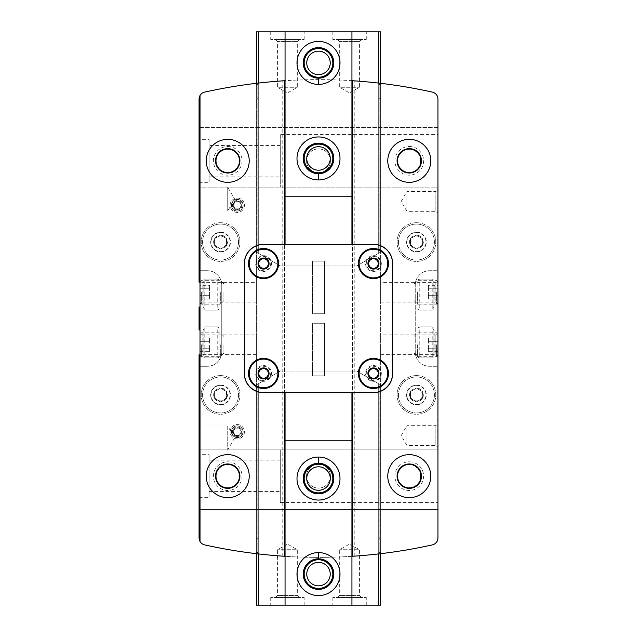<?xml version="1.0" encoding="UTF-8"?>
<svg xmlns="http://www.w3.org/2000/svg" width="637" height="637" viewBox="0 0 637 637"><rect width="100%" height="100%" fill="white"/><g stroke="black" fill="none" stroke-linecap="round" stroke-linejoin="round"><path stroke-width="0.48" stroke-dasharray="3.19 2.39" d="M380.608 83.312L380.608 553.688L378.935 553.887L380.608 553.688L380.608 83.312L378.935 83.113L380.608 83.312L380.608 252.141L380.608 31.85L378.697 31.85L378.697 253.247L356.696 265.947L324.472 265.947L324.472 261.17L324.472 313.723L324.472 261.17L312.528 261.17L312.528 313.723L324.472 313.723L312.528 313.723L312.528 261.17L324.472 261.17L312.528 261.17L324.472 261.17L324.472 265.947L280.304 265.947L256.392 252.141L258.303 253.247L258.303 31.85L256.392 31.85L256.392 252.141L256.392 84.403L256.392 252.141L257.826 252.969L256.392 252.141L256.392 83.312L258.065 83.113A525.525 525.525 0 0 1 282.191 80.883L284.58 80.724L284.58 556.276L282.191 556.117A525.525 525.525 0 0 1 258.065 553.887A525.525 525.525 0 0 0 378.935 553.887A525.525 525.525 0 0 1 354.809 556.117L352.42 556.276L352.42 80.724L354.809 80.883A525.525 525.525 0 0 1 378.935 83.113A525.525 525.525 0 0 0 258.065 83.113L256.392 83.312L256.392 553.688L258.065 553.887L256.392 553.688L256.392 83.312M226.533 398.388A6.896 6.896 0 0 1 214.589 398.388A6.896 6.896 0 0 1 220.561 388.044L226.533 391.492A6.896 6.896 0 0 1 226.533 398.388L220.561 401.836L214.589 398.388L214.589 391.492L220.561 388.044A6.896 6.896 0 0 1 226.533 391.492L226.533 398.388L226.533 391.492L223.547 389.764L220.561 388.044L214.589 391.492L214.589 398.388L217.575 400.116L220.561 401.836L226.533 398.388M226.533 245.508A6.896 6.896 0 0 1 214.589 245.508A6.896 6.896 0 0 1 220.561 235.164L226.533 238.612A6.896 6.896 0 0 1 226.533 245.508L220.561 248.956L214.589 245.508L214.589 238.612L220.561 235.164A6.896 6.896 0 0 1 226.533 238.612L226.533 245.508L226.533 238.612L223.547 236.884L220.561 235.164L214.589 238.612L214.589 245.508L217.575 247.236L220.561 248.956L226.533 245.508M422.411 398.388A6.896 6.896 0 0 1 410.467 398.388A6.896 6.896 0 0 1 416.439 388.044L422.411 391.492A6.896 6.896 0 0 1 422.411 398.388L416.439 401.836L410.467 398.388L410.467 391.492L416.439 388.044A6.896 6.896 0 0 1 422.411 391.492L422.411 398.388L422.411 391.492L419.425 389.764L416.439 388.044L410.467 391.492L410.467 398.388L413.453 400.116L416.439 401.836L422.411 398.388M422.411 245.508A6.896 6.896 0 0 1 410.467 245.508A6.896 6.896 0 0 1 416.439 235.164L422.411 238.612A6.896 6.896 0 0 1 422.411 245.508L416.439 248.956L410.467 245.508L410.467 238.612L416.439 235.164A6.896 6.896 0 0 1 422.411 238.612L422.411 245.508L422.411 238.612L419.425 236.884L416.439 235.164L410.467 238.612L410.467 245.508L413.453 247.236L416.439 248.956L422.411 245.508M437.938 449.881L437.938 509.6L199.062 509.6L437.938 509.6L437.938 537.907A7.166 7.166 0 0 1 432.324 544.898A525.525 525.525 0 0 1 204.676 544.898A7.166 7.166 0 0 1 199.062 537.907L199.062 425.994L199.062 449.881L437.938 449.881L437.938 502.434L437.938 354.809L434.116 354.809A0.956 0.956 0 0 0 433.16 355.764L433.16 356.959A0.956 0.956 0 0 1 432.204 357.914L419.783 357.914L432.204 357.914A0.956 0.956 0 0 0 433.16 356.959L433.16 329.01A0.956 0.956 0 0 0 434.116 329.966L437.938 329.966L437.938 307.034L434.116 307.034A0.956 0.956 0 0 0 433.16 307.99L433.16 309.184A0.956 0.956 0 0 1 432.204 310.139L419.783 310.139L432.204 310.139A0.956 0.956 0 0 0 433.16 309.184L433.16 281.236A0.956 0.956 0 0 0 434.116 282.191L437.938 282.191L437.938 134.566L437.938 187.119L199.062 187.119L199.062 282.191L202.885 282.191A0.956 0.956 0 0 0 203.84 281.236L203.84 307.99A0.956 0.956 0 0 0 202.885 307.034L199.062 307.034L199.062 329.966L202.885 329.966A0.956 0.956 0 0 0 203.84 329.01L203.84 355.764A0.956 0.956 0 0 0 202.885 354.809L199.062 354.809L199.062 449.881L437.699 449.881L437.699 366.275L429.577 366.275A14.332 14.332 0 0 1 415.244 351.942L415.244 285.058A14.332 14.332 0 0 1 429.577 270.725L437.699 270.725L437.699 187.119L437.699 270.725L429.577 270.725A14.332 14.332 0 0 0 415.244 285.058L415.244 351.942A14.332 14.332 0 0 0 429.577 366.275L437.699 366.275L437.938 449.881L280.28 449.881L280.28 502.434L280.28 449.881M409.272 463.975C424.983 463.187 424.975 489.097 409.296 488.34C393.562 489.144 393.547 463.203 409.272 463.975A12.183 12.183 0 0 1 419.823 482.249A12.183 12.183 0 0 1 398.722 482.249A12.183 12.183 0 0 1 409.272 463.975M404.575 464.922L398.037 471.444M398.029 480.847L404.559 487.393M413.954 487.409L420.508 480.871M420.516 471.468L413.978 464.922M280.28 134.566L280.28 187.119L280.28 134.566L437.938 134.566M409.272 148.66C424.983 147.872 424.975 173.782 409.296 173.025C393.562 173.829 393.547 147.888 409.272 148.66A12.183 12.183 0 0 1 419.823 166.934A12.183 12.183 0 0 1 398.722 166.934A12.183 12.183 0 0 1 409.272 148.66M404.575 149.607L398.037 156.129M398.029 165.532L404.559 172.078M413.954 172.094L420.508 165.556M420.516 156.153L413.978 149.607M280.28 460.869L280.28 491.446L280.28 460.869L209.095 460.869L209.095 491.446L209.095 460.869M227.727 463.975C243.358 462.948 243.422 489.312 227.735 488.34C212.097 489.391 212.033 462.995 227.727 463.975C212.097 462.948 212.033 489.312 227.72 488.34C243.358 489.391 243.422 462.995 227.727 463.975A12.183 12.183 0 0 1 238.278 482.249A12.183 12.183 0 0 1 217.177 482.249A12.183 12.183 0 0 1 227.727 463.975M280.28 145.555L280.28 176.13L280.28 145.555L209.095 145.555L209.095 176.13L209.095 145.555M227.727 148.66C243.358 147.633 243.422 173.997 227.735 173.025C212.097 174.076 212.033 147.68 227.727 148.66C212.097 147.633 212.033 173.997 227.72 173.025C243.358 174.076 243.422 147.68 227.727 148.66A12.183 12.183 0 0 1 238.278 166.934A12.183 12.183 0 0 1 217.177 166.934A12.183 12.183 0 0 1 227.727 148.66M433.16 280.041A0.956 0.956 0 0 0 432.204 279.086A0.956 0.956 0 0 1 433.16 280.041A0.956 0.956 0 0 0 432.204 279.086L419.783 279.086L432.204 279.086L432.204 310.139A0.956 0.956 0 0 0 433.16 309.184M417.872 308.228A1.911 1.911 0 0 0 419.783 310.139A1.911 1.911 0 0 1 417.872 308.228A1.911 1.911 0 0 0 419.783 310.139L419.783 279.086A1.911 1.911 0 0 0 417.872 280.997L417.872 308.228L417.872 280.997A1.911 1.911 0 0 1 419.783 279.086A1.911 1.911 0 0 0 417.872 280.997M433.16 327.816A0.956 0.956 0 0 0 432.204 326.861A0.956 0.956 0 0 1 433.16 327.816A0.956 0.956 0 0 0 432.204 326.861L419.783 326.861L432.204 326.861L432.204 357.914A0.956 0.956 0 0 0 433.16 356.959M417.872 356.003A1.911 1.911 0 0 0 419.783 357.914A1.911 1.911 0 0 1 417.872 356.003A1.911 1.911 0 0 0 419.783 357.914L419.783 326.861A1.911 1.911 0 0 0 417.872 328.772L417.872 356.003L417.872 328.772A1.911 1.911 0 0 1 419.783 326.861A1.911 1.911 0 0 0 417.872 328.772M280.28 187.119L437.938 187.119L199.062 187.119L227.727 187.119L227.727 211.006L227.727 187.119L234.623 199.062L227.727 211.006L199.062 211.006M244.449 263.081L244.449 263.559A19.11 19.11 0 0 1 263.559 244.449L263.081 244.449A18.632 18.632 0 0 0 244.449 263.081M263.081 392.551L263.559 392.551A19.11 19.11 0 0 1 244.449 373.441L244.449 373.919A18.632 18.632 0 0 0 263.081 392.551M373.441 392.551L373.919 392.551A18.632 18.632 0 0 0 392.551 373.919L392.551 373.441A19.11 19.11 0 0 1 373.441 392.551L352.42 392.551L352.42 244.449L373.919 244.449A18.632 18.632 0 0 1 392.551 263.081L392.551 263.559A19.11 19.11 0 0 0 373.441 244.449M199.062 454.659L199.062 497.656L199.062 454.659L209.095 454.659L209.095 497.656L209.095 454.659M199.062 139.344L199.062 182.341L199.062 139.344L209.095 139.344L209.095 182.341L209.095 139.344M437.938 187.119L437.938 99.093A7.166 7.166 0 0 0 432.324 92.102A525.525 525.525 0 0 0 204.676 92.102A7.166 7.166 0 0 0 199.062 99.093L199.062 187.119M437.938 280.28L437.938 304.168L437.938 280.28L435.867 282.35L435.867 302.097L435.867 282.35L380.608 282.35L380.608 302.097L380.608 282.35M437.938 332.832L437.938 356.72L437.938 332.832L435.867 334.903L435.867 354.65L435.867 334.903L380.608 334.903L380.608 354.65L380.608 334.903M437.938 423.605L437.938 447.493L437.938 423.605L435.867 425.675L435.867 445.422L435.867 425.675L406.884 425.675L406.884 445.422L406.884 425.675L401.183 435.549L406.884 445.422L435.867 445.422L437.938 447.493M437.938 189.507L437.938 213.395L437.938 189.507L435.867 191.578L435.867 211.325L435.867 191.578L406.884 191.578L406.884 211.325L406.884 191.578L401.183 201.451L406.884 211.325L435.867 211.325L437.938 213.395M433.16 329.01A0.956 0.956 0 0 0 434.116 329.966L437.938 329.966L437.938 354.809L434.116 354.809A0.956 0.956 0 0 0 433.16 355.764L433.16 329.01A0.956 0.956 0 0 0 434.116 329.966L434.116 354.809A0.956 0.956 0 0 0 433.16 355.764M433.16 281.236A0.956 0.956 0 0 0 434.116 282.191L437.938 282.191L437.938 307.034L434.116 307.034A0.956 0.956 0 0 0 433.16 307.99L433.16 281.236A0.956 0.956 0 0 0 434.116 282.191L434.116 307.034A0.956 0.956 0 0 0 433.16 307.99M200.018 541.482L200.018 354.809L202.885 354.809A0.956 0.956 0 0 1 203.84 355.764A0.956 0.956 0 0 0 202.885 354.809L202.885 329.966L200.018 329.966L200.018 307.034L202.885 307.034A0.956 0.956 0 0 1 203.84 307.99A0.956 0.956 0 0 0 202.885 307.034L202.885 282.191L200.018 282.191L200.018 95.518M200.018 280.28L200.018 304.168L200.018 280.28L202.088 282.35L202.088 302.097L202.088 282.35L256.392 282.35L256.392 302.097L256.392 282.35M200.018 332.832L200.018 356.72L200.018 332.832L202.088 334.903L202.088 354.65L202.088 334.903L256.392 334.903L256.392 354.65L256.392 334.903M200.018 329.966L200.018 354.809M200.018 282.191L200.018 307.034M199.301 366.275L199.301 449.881L199.301 366.275L207.423 366.275A14.332 14.332 0 0 0 221.756 351.942L221.756 285.058A14.332 14.332 0 0 0 207.423 270.725L199.301 270.725L207.423 270.725A14.332 14.332 0 0 1 221.756 285.058L221.756 351.942A14.332 14.332 0 0 1 207.423 366.275L199.301 366.275M203.84 356.959A0.956 0.956 0 0 0 204.796 357.914L217.217 357.914L204.796 357.914A0.956 0.956 0 0 1 203.84 356.959A0.956 0.956 0 0 0 204.796 357.914L204.796 326.861L217.217 326.861L204.796 326.861A0.956 0.956 0 0 0 203.84 327.816A0.956 0.956 0 0 1 204.796 326.861A0.956 0.956 0 0 0 203.84 327.816M219.128 356.003A1.911 1.911 0 0 1 217.217 357.914A1.911 1.911 0 0 0 219.128 356.003L219.128 328.772A1.911 1.911 0 0 0 217.217 326.861L217.217 357.914A1.911 1.911 0 0 0 219.128 356.003L219.128 328.772A1.911 1.911 0 0 0 217.217 326.861A1.911 1.911 0 0 1 219.128 328.772M203.84 309.184A0.956 0.956 0 0 0 204.796 310.139L217.217 310.139L204.796 310.139A0.956 0.956 0 0 1 203.84 309.184A0.956 0.956 0 0 0 204.796 310.139L204.796 279.086L217.217 279.086L204.796 279.086A0.956 0.956 0 0 0 203.84 280.041A0.956 0.956 0 0 1 204.796 279.086A0.956 0.956 0 0 0 203.84 280.041M219.128 308.228A1.911 1.911 0 0 1 217.217 310.139A1.911 1.911 0 0 0 219.128 308.228L219.128 280.997A1.911 1.911 0 0 0 217.217 279.086L217.217 310.139A1.911 1.911 0 0 0 219.128 308.228L219.128 280.997A1.911 1.911 0 0 0 217.217 279.086A1.911 1.911 0 0 1 219.128 280.997M199.301 187.119L199.301 270.725L199.301 187.119M409.272 454.659A21.499 21.499 0 0 1 427.889 486.907A21.499 21.499 0 0 1 390.656 486.907A21.499 21.499 0 0 1 409.272 454.659A21.499 21.499 0 0 1 427.889 486.907A21.499 21.499 0 0 1 390.656 486.907A21.499 21.499 0 0 1 409.272 454.659A21.499 21.499 0 0 1 427.889 486.907A21.499 21.499 0 0 1 390.656 486.907A21.499 21.499 0 0 1 409.272 454.659M227.727 454.659A21.499 21.499 0 0 1 246.344 486.907A21.499 21.499 0 0 1 209.111 486.907A21.499 21.499 0 0 1 227.727 454.659A21.499 21.499 0 0 1 246.344 486.907A21.499 21.499 0 0 1 209.111 486.907A21.499 21.499 0 0 1 227.727 454.659A21.499 21.499 0 0 1 246.344 486.907A21.499 21.499 0 0 1 209.111 486.907A21.499 21.499 0 0 1 227.727 454.659M318.5 464.214A11.944 11.944 0 0 1 328.843 482.129A11.944 11.944 0 0 1 308.157 482.129A11.944 11.944 0 0 1 318.5 464.214A11.944 11.944 0 0 1 328.843 482.129A11.944 11.944 0 0 1 308.157 482.129A11.944 11.944 0 0 1 318.5 464.214M409.272 139.344A21.499 21.499 0 0 1 427.889 171.592A21.499 21.499 0 0 1 390.656 171.592A21.499 21.499 0 0 1 409.272 139.344A21.499 21.499 0 0 1 427.889 171.592A21.499 21.499 0 0 1 390.656 171.592A21.499 21.499 0 0 1 409.272 139.344A21.499 21.499 0 0 1 427.889 171.592A21.499 21.499 0 0 1 390.656 171.592A21.499 21.499 0 0 1 409.272 139.344M227.727 139.344A21.499 21.499 0 0 1 246.344 171.592A21.499 21.499 0 0 1 209.111 171.592A21.499 21.499 0 0 1 227.727 139.344A21.499 21.499 0 0 1 246.344 171.592A21.499 21.499 0 0 1 209.111 171.592A21.499 21.499 0 0 1 227.727 139.344A21.499 21.499 0 0 1 246.344 171.592A21.499 21.499 0 0 1 209.111 171.592A21.499 21.499 0 0 1 227.727 139.344M318.5 148.899A11.944 11.944 0 0 1 328.843 166.814A11.944 11.944 0 0 1 308.157 166.814A11.944 11.944 0 0 1 318.5 148.899A11.944 11.944 0 0 1 328.843 166.814A11.944 11.944 0 0 1 308.157 166.814A11.944 11.944 0 0 1 318.5 148.899M437.938 127.4L199.062 127.4L437.938 127.4M392.551 263.559L392.551 373.441M263.559 244.449L284.58 244.449L284.58 392.551L263.559 392.551M244.449 373.441L244.449 263.559M258.065 553.887L258.065 83.113L258.065 553.887M256.392 553.688L256.392 384.859L256.392 605.15L258.303 605.15L258.303 383.753L280.304 371.053L312.528 371.053L312.528 375.83L324.472 375.83L312.528 375.83L312.528 323.278L324.472 323.278L312.528 323.278L312.528 375.83L324.472 375.83L324.472 323.278L324.472 375.83L312.528 375.83L312.528 371.053L356.696 371.053L380.608 384.859L378.697 383.753L378.697 605.15L380.608 605.15L380.608 384.859L380.608 552.597L380.608 384.859L379.174 384.031L380.608 384.859L380.608 553.688M378.935 553.887L378.935 83.113L378.935 553.887M354.809 556.117L354.809 80.883M282.191 556.117L282.191 80.883M203.84 281.236A0.956 0.956 0 0 1 202.885 282.191A0.956 0.956 0 0 0 203.84 281.236L203.84 307.99M203.84 329.01A0.956 0.956 0 0 1 202.885 329.966A0.956 0.956 0 0 0 203.84 329.01L203.84 355.764M284.58 392.551L352.42 392.551M352.42 244.449L284.58 244.449M416.439 222.711A19.349 19.349 0 0 1 433.192 251.734A19.349 19.349 0 0 1 399.686 251.734A19.349 19.349 0 0 1 416.439 222.711A19.349 19.349 0 0 1 433.192 251.734A19.349 19.349 0 0 1 399.686 251.734A19.349 19.349 0 0 1 416.439 222.711M220.561 222.711A19.349 19.349 0 0 1 237.314 251.734A19.349 19.349 0 0 1 203.808 251.734A19.349 19.349 0 0 1 220.561 222.711A19.349 19.349 0 0 1 237.314 251.734A19.349 19.349 0 0 1 203.808 251.734A19.349 19.349 0 0 1 220.561 222.711M220.561 375.591A19.349 19.349 0 0 1 237.314 404.614A19.349 19.349 0 0 1 203.808 404.614A19.349 19.349 0 0 1 220.561 375.591A19.349 19.349 0 0 1 237.314 404.614A19.349 19.349 0 0 1 203.808 404.614A19.349 19.349 0 0 1 220.561 375.591M416.439 375.591A19.349 19.349 0 0 1 433.192 404.614A19.349 19.349 0 0 1 399.686 404.614A19.349 19.349 0 0 1 416.439 375.591A19.349 19.349 0 0 1 433.192 404.614A19.349 19.349 0 0 1 399.686 404.614A19.349 19.349 0 0 1 416.439 375.591M237.282 198.107A7.166 7.166 0 0 1 243.485 208.856A7.166 7.166 0 0 1 231.08 208.856A7.166 7.166 0 0 1 237.282 198.107A7.166 7.166 0 0 1 243.485 208.856A7.166 7.166 0 0 1 231.08 208.856A7.166 7.166 0 0 1 237.282 198.107M237.282 424.561A7.166 7.166 0 0 1 243.485 435.31A7.166 7.166 0 0 1 231.08 435.31A7.166 7.166 0 0 1 237.282 424.561A7.166 7.166 0 0 1 243.485 435.31A7.166 7.166 0 0 1 231.08 435.31A7.166 7.166 0 0 1 237.282 424.561M199.062 449.881L227.727 449.881L234.623 437.938L227.727 425.994L227.727 449.881L227.727 425.994L199.062 425.994M227.727 146.51A14.332 14.332 0 0 1 240.141 168.009A14.332 14.332 0 0 1 215.314 168.009A14.332 14.332 0 0 1 227.727 146.51M227.727 149.098A11.745 11.745 0 0 1 237.896 166.719A11.745 11.745 0 0 1 217.559 166.719A11.745 11.745 0 0 1 227.727 149.098M227.727 461.825A14.332 14.332 0 0 1 240.141 483.324A14.332 14.332 0 0 1 215.314 483.324A14.332 14.332 0 0 1 227.727 461.825M227.727 464.413A11.745 11.745 0 0 1 237.896 482.034A11.745 11.745 0 0 1 217.559 482.034A11.745 11.745 0 0 1 227.727 464.413M409.272 146.51A14.332 14.332 0 0 1 421.686 168.009A14.332 14.332 0 0 1 396.859 168.009A14.332 14.332 0 0 1 409.272 146.51M409.272 149.098A11.745 11.745 0 0 1 419.441 166.719A11.745 11.745 0 0 1 399.104 166.719A11.745 11.745 0 0 1 409.272 149.098M409.272 461.825A14.332 14.332 0 0 1 421.686 483.324A14.332 14.332 0 0 1 396.859 483.324A14.332 14.332 0 0 1 409.272 461.825M409.272 464.413A11.745 11.745 0 0 1 419.441 482.034A11.745 11.745 0 0 1 399.104 482.034A11.745 11.745 0 0 1 409.272 464.413M237.282 425.85A5.876 5.876 0 0 1 242.371 434.665A5.876 5.876 0 0 1 232.194 434.665A5.876 5.876 0 0 1 237.282 425.85A5.876 5.876 0 0 1 242.371 434.665A5.876 5.876 0 0 1 232.194 434.665A5.876 5.876 0 0 1 237.282 425.85M237.282 199.397A5.876 5.876 0 0 1 242.371 208.211A5.876 5.876 0 0 1 232.194 208.211A5.876 5.876 0 0 1 237.282 199.397A5.876 5.876 0 0 1 242.371 208.211A5.876 5.876 0 0 1 232.194 208.211A5.876 5.876 0 0 1 237.282 199.397M416.439 385.051A9.889 9.889 0 0 1 425.006 399.885A9.889 9.889 0 0 1 407.871 399.885A9.889 9.889 0 0 1 416.439 385.051M416.439 385.385A9.555 9.555 0 0 1 424.712 399.718A9.555 9.555 0 0 1 408.166 399.718A9.555 9.555 0 0 1 416.439 385.385M220.561 385.051A9.889 9.889 0 0 1 229.129 399.885A9.889 9.889 0 0 1 211.994 399.885A9.889 9.889 0 0 1 220.561 385.051M220.561 385.385A9.555 9.555 0 0 1 228.834 399.718A9.555 9.555 0 0 1 212.288 399.718A9.555 9.555 0 0 1 220.561 385.385M220.561 232.171A9.889 9.889 0 0 1 229.129 247.005A9.889 9.889 0 0 1 211.994 247.005A9.889 9.889 0 0 1 220.561 232.171M220.561 232.505A9.555 9.555 0 0 1 228.834 246.838A9.555 9.555 0 0 1 212.288 246.838A9.555 9.555 0 0 1 220.561 232.505M416.439 232.171A9.889 9.889 0 0 1 425.006 247.005A9.889 9.889 0 0 1 407.871 247.005A9.889 9.889 0 0 1 416.439 232.171M416.439 232.505A9.555 9.555 0 0 1 424.712 246.838A9.555 9.555 0 0 1 408.166 246.838A9.555 9.555 0 0 1 416.439 232.505M416.439 376.953A17.987 17.987 0 0 1 432.013 403.938A17.987 17.987 0 0 1 400.864 403.938A17.987 17.987 0 0 1 416.439 376.953A17.987 17.987 0 0 1 432.013 403.938A17.987 17.987 0 0 1 400.864 403.938A17.987 17.987 0 0 1 416.439 376.953M220.561 376.953A17.987 17.987 0 0 1 236.136 403.938A17.987 17.987 0 0 1 204.987 403.938A17.987 17.987 0 0 1 220.561 376.953A17.987 17.987 0 0 1 236.136 403.938A17.987 17.987 0 0 1 204.987 403.938A17.987 17.987 0 0 1 220.561 376.953M416.439 224.073A17.987 17.987 0 0 1 432.013 251.05A17.987 17.987 0 0 1 400.864 251.058A17.987 17.987 0 0 1 416.439 224.073A17.987 17.987 0 0 1 432.013 251.05A17.987 17.987 0 0 1 400.864 251.058A17.987 17.987 0 0 1 416.439 224.073M220.561 224.073A17.987 17.987 0 0 1 236.136 251.05A17.987 17.987 0 0 1 204.987 251.058A17.987 17.987 0 0 1 220.561 224.073A17.987 17.987 0 0 1 236.136 251.05A17.987 17.987 0 0 1 204.987 251.058A17.987 17.987 0 0 1 220.561 224.073M413.453 247.236A5.972 5.972 0 0 1 416.439 236.088A5.972 5.972 0 0 1 419.425 247.236A5.972 5.972 0 0 1 413.453 247.236M413.453 400.116A5.972 5.972 0 0 1 416.439 388.968A5.972 5.972 0 0 1 419.425 400.116A5.972 5.972 0 0 1 413.453 400.116M217.575 247.236A5.972 5.972 0 0 1 220.561 236.088A5.972 5.972 0 0 1 223.547 247.236A5.972 5.972 0 0 1 217.575 247.236M217.575 400.116A5.972 5.972 0 0 1 220.561 388.968A5.972 5.972 0 0 1 223.547 400.116A5.972 5.972 0 0 1 217.575 400.116M373.441 358.392A15.049 15.049 0 0 1 386.476 380.966A15.049 15.049 0 0 1 360.407 380.966A15.049 15.049 0 0 1 373.441 358.392M373.441 365.558A7.883 7.883 0 0 1 380.265 377.383A7.883 7.883 0 0 1 366.617 377.383A7.883 7.883 0 0 1 373.441 365.558M373.441 366.275A7.166 7.166 0 0 1 379.644 377.024A7.166 7.166 0 0 1 367.238 377.024A7.166 7.166 0 0 1 373.441 366.275M263.559 358.392A15.049 15.049 0 0 1 276.593 380.966A15.049 15.049 0 0 1 250.524 380.966A15.049 15.049 0 0 1 263.559 358.392M263.559 365.558A7.883 7.883 0 0 1 270.383 377.383A7.883 7.883 0 0 1 256.735 377.383A7.883 7.883 0 0 1 263.559 365.558M263.559 366.275A7.166 7.166 0 0 1 269.762 377.024A7.166 7.166 0 0 1 257.356 377.024A7.166 7.166 0 0 1 263.559 366.275M373.441 359.109A14.332 14.332 0 0 1 385.855 380.608A14.332 14.332 0 0 1 361.028 380.608A14.332 14.332 0 0 1 373.441 359.109M263.559 359.109A14.332 14.332 0 0 1 275.972 380.608A14.332 14.332 0 0 1 251.145 380.608A14.332 14.332 0 0 1 263.559 359.109M263.559 248.51A15.049 15.049 0 0 1 276.593 271.083A15.049 15.049 0 0 1 250.524 271.083A15.049 15.049 0 0 1 263.559 248.51M263.559 255.676A7.883 7.883 0 0 1 270.383 267.5A7.883 7.883 0 0 1 256.735 267.5A7.883 7.883 0 0 1 263.559 255.676M263.559 256.392A7.166 7.166 0 0 1 269.762 267.142A7.166 7.166 0 0 1 257.356 267.142A7.166 7.166 0 0 1 263.559 256.392M373.441 248.51A15.049 15.049 0 0 1 386.476 271.083A15.049 15.049 0 0 1 360.407 271.083A15.049 15.049 0 0 1 373.441 248.51M373.441 255.676A7.883 7.883 0 0 1 380.265 267.5A7.883 7.883 0 0 1 366.617 267.5A7.883 7.883 0 0 1 373.441 255.676M373.441 256.392A7.166 7.166 0 0 1 379.644 267.142A7.166 7.166 0 0 1 367.238 267.142A7.166 7.166 0 0 1 373.441 256.392M373.441 249.226A14.332 14.332 0 0 1 385.855 270.725A14.332 14.332 0 0 1 361.028 270.725A14.332 14.332 0 0 1 373.441 249.226M263.559 249.226A14.332 14.332 0 0 1 275.972 270.725A14.332 14.332 0 0 1 251.145 270.725A14.332 14.332 0 0 1 263.559 249.226M324.472 375.83L324.472 371.053L324.472 375.83M258.303 605.15L378.697 605.15M285.058 605.15L285.058 371.053L356.696 371.053L378.697 383.753L378.697 553.919M285.058 392.551L285.058 371.053L280.304 371.053L256.392 384.859L258.303 383.753L258.303 553.919M351.942 392.551L351.942 605.15M318.548 463.258A15.288 15.288 0 0 1 331.734 486.206A15.288 15.288 0 0 1 305.266 486.206A15.288 15.288 0 0 1 318.452 463.258A15.288 15.288 0 0 0 305.266 486.206A15.288 15.288 0 0 0 331.734 486.206A15.288 15.288 0 0 0 318.548 463.258L318.763 457.048A21.499 21.499 0 0 1 339.999 478.546A21.499 21.499 0 0 1 318.588 500.045A21.499 21.499 0 0 1 297.001 478.721A21.499 21.499 0 0 1 318.237 457.048L318.333 459.739M318.763 552.597A21.499 21.499 0 0 1 337.077 584.925A21.499 21.499 0 0 1 299.923 584.925A21.499 21.499 0 0 1 318.237 552.597A21.499 21.499 0 0 0 299.923 584.925A21.499 21.499 0 0 0 337.077 584.925A21.499 21.499 0 0 0 318.763 552.597A21.499 21.499 0 0 1 339.999 574.096A21.499 21.499 0 0 1 318.588 595.595A21.499 21.499 0 0 1 297.001 574.271A21.499 21.499 0 0 1 318.237 552.597L318.333 555.289M256.392 538.265L256.392 384.859L256.392 552.597L256.392 538.265L257.826 538.265L257.826 384.031L256.392 384.859L257.826 384.031L257.826 552.597L257.826 538.265L256.392 538.265M379.174 538.265L379.174 384.031L379.174 552.597L379.174 538.265L380.608 538.265L379.174 538.265M304.168 605.15L270.725 605.15L304.168 605.15L304.168 597.506L270.725 597.506L304.168 597.506M366.275 605.15L332.832 605.15L366.275 605.15L366.275 597.506L332.832 597.506L366.275 597.506M285.058 440.804L351.942 440.804M339.999 574.096A21.499 21.499 0 0 1 307.751 592.713A21.499 21.499 0 0 1 307.751 555.48A21.499 21.499 0 0 1 339.999 574.096M330.245 574.096A11.745 11.745 0 0 1 318.5 585.841A11.745 11.745 0 0 1 306.755 574.096A11.745 11.745 0 0 1 318.5 562.352A11.745 11.745 0 0 1 330.245 574.096M339.999 478.546A21.499 21.499 0 0 1 307.751 497.163A21.499 21.499 0 0 1 307.751 459.93A21.499 21.499 0 0 1 339.999 478.546M330.245 478.546A11.745 11.745 0 0 1 318.5 490.291A11.745 11.745 0 0 1 306.755 478.546A11.745 11.745 0 0 1 318.5 466.802A11.745 11.745 0 0 1 330.245 478.546M337.61 597.506L339.68 595.436L339.68 549.731L349.554 544.03L359.427 549.731L339.68 549.731L359.427 549.731L359.427 595.436L339.68 595.436L359.427 595.436L361.498 597.506L337.61 597.506L361.498 597.506M275.502 597.506L277.573 595.436L277.573 549.731L287.446 544.03L297.32 549.731L277.573 549.731L297.32 549.731L297.32 595.436L277.573 595.436L297.32 595.436L299.39 597.506L275.502 597.506L299.39 597.506M318.763 457.048A21.499 21.499 0 0 1 337.077 489.375A21.499 21.499 0 0 1 299.923 489.375A21.499 21.499 0 0 1 318.237 457.048A21.499 21.499 0 0 0 299.923 489.375A21.499 21.499 0 0 0 337.077 489.375A21.499 21.499 0 0 0 318.763 457.048M318.548 558.808A15.288 15.288 0 0 1 331.734 581.756A15.288 15.288 0 0 1 305.266 581.756A15.288 15.288 0 0 1 318.452 558.808A15.288 15.288 0 0 0 305.266 581.756A15.288 15.288 0 0 0 331.734 581.756A15.288 15.288 0 0 0 318.548 558.808M312.528 261.17L312.528 265.947L312.528 261.17M378.697 31.85L258.303 31.85M351.942 31.85L351.942 265.947L280.304 265.947L258.303 253.247L258.303 83.081M351.942 244.449L351.942 265.947L356.696 265.947L380.608 252.141L378.697 253.247L378.697 83.081M285.058 244.449L285.058 31.85M318.452 173.742A15.288 15.288 0 0 1 305.266 150.794A15.288 15.288 0 0 1 331.734 150.794A15.288 15.288 0 0 1 318.548 173.742A15.288 15.288 0 0 0 331.734 150.794A15.288 15.288 0 0 0 305.266 150.794A15.288 15.288 0 0 0 318.452 173.742L318.237 179.953A21.499 21.499 0 0 1 297.001 158.454A21.499 21.499 0 0 1 318.412 136.955A21.499 21.499 0 0 1 339.999 158.279A21.499 21.499 0 0 1 318.763 179.953L318.667 177.261M318.452 78.192A15.288 15.288 0 0 1 305.266 55.244A15.288 15.288 0 0 1 331.734 55.244A15.288 15.288 0 0 1 318.548 78.192A15.288 15.288 0 0 0 331.734 55.244A15.288 15.288 0 0 0 305.266 55.244A15.288 15.288 0 0 0 318.452 78.192L318.237 84.403A21.499 21.499 0 0 1 297.001 62.904A21.499 21.499 0 0 1 318.412 41.405A21.499 21.499 0 0 1 339.999 62.729A21.499 21.499 0 0 1 318.763 84.403L318.667 81.711M380.608 98.735L380.608 252.141L380.608 84.403L380.608 98.735L379.174 98.735L379.174 252.969L380.608 252.141L379.174 252.969L379.174 84.403L379.174 98.735L380.608 98.735M257.826 98.735L257.826 252.969L257.826 84.403L257.826 98.735L256.392 98.735L257.826 98.735M332.832 31.85L366.275 31.85L332.832 31.85L332.832 39.494L366.275 39.494L332.832 39.494M270.725 31.85L304.168 31.85L270.725 31.85L270.725 39.494L304.168 39.494L270.725 39.494M351.942 196.196L285.058 196.196M297.001 62.904A21.499 21.499 0 0 1 329.249 44.287A21.499 21.499 0 0 1 329.249 81.52A21.499 21.499 0 0 1 297.001 62.904M306.755 62.904A11.745 11.745 0 0 1 318.5 51.159A11.745 11.745 0 0 1 330.245 62.904A11.745 11.745 0 0 1 318.5 74.648A11.745 11.745 0 0 1 306.755 62.904M297.001 158.454A21.499 21.499 0 0 1 329.249 139.837A21.499 21.499 0 0 1 329.249 177.07A21.499 21.499 0 0 1 297.001 158.454M306.755 158.454A11.745 11.745 0 0 1 318.5 146.709A11.745 11.745 0 0 1 330.245 158.454A11.745 11.745 0 0 1 318.5 170.198A11.745 11.745 0 0 1 306.755 158.454M299.39 39.494L297.32 41.564L297.32 87.269L287.446 92.97L277.573 87.269L297.32 87.269L277.573 87.269L277.573 41.564L297.32 41.564L277.573 41.564L275.502 39.494L299.39 39.494L275.502 39.494M361.498 39.494L359.427 41.564L359.427 87.269L349.554 92.97L339.68 87.269L359.427 87.269L339.68 87.269L339.68 41.564L359.427 41.564L339.68 41.564L337.61 39.494L361.498 39.494L337.61 39.494M318.237 179.953A21.499 21.499 0 0 1 299.923 147.625A21.499 21.499 0 0 1 337.077 147.625A21.499 21.499 0 0 1 318.763 179.953A21.499 21.499 0 0 0 337.077 147.625A21.499 21.499 0 0 0 299.923 147.625A21.499 21.499 0 0 0 318.237 179.953M318.237 84.403A21.499 21.499 0 0 1 299.923 52.075A21.499 21.499 0 0 1 337.077 52.075A21.499 21.499 0 0 1 318.763 84.403A21.499 21.499 0 0 0 337.077 52.075A21.499 21.499 0 0 0 299.923 52.075A21.499 21.499 0 0 0 318.237 84.403M428.382 351.672L428.382 348.224L437.938 348.224L437.938 351.672L437.938 341.328L437.938 348.224L437.938 341.328L437.938 348.224L428.382 348.224L428.382 351.672L437.938 351.672M437.938 337.881L437.938 341.328L437.938 337.881L437.938 341.328L437.938 337.881L428.382 337.881L428.382 341.328L437.938 341.328L428.382 341.328L428.382 337.881M414.05 344.776L414.05 353.137L414.05 344.776M417.633 344.776L417.633 356.72L417.633 344.776M436.584 344.776L436.584 356.72L436.584 344.776M437.938 344.776L437.938 354.379L437.938 344.776M428.382 348.224L428.382 341.328L428.382 348.224M428.382 299.119L428.382 295.672L437.938 295.672L437.938 299.119L437.938 288.776L437.938 295.672L437.938 288.776L437.938 295.672L428.382 295.672L428.382 299.119L437.938 299.119M437.938 285.328L437.938 288.776L437.938 285.328L437.938 288.776L437.938 285.328L428.382 285.328L428.382 288.776L437.938 288.776L428.382 288.776L428.382 285.328M414.05 292.224L414.05 300.584L414.05 292.224M417.633 292.224L417.633 304.168L417.633 292.224M436.584 292.224L436.584 304.168L436.584 292.224M437.938 292.224L437.938 301.827L437.938 292.224M428.382 295.672L428.382 288.776L428.382 295.672M209.573 299.119L209.573 295.672L200.018 295.672L200.018 299.119L200.018 288.776L200.018 295.672L200.018 288.776L200.018 295.672L209.573 295.672L209.573 299.119L200.018 299.119M200.018 285.328L200.018 288.776L200.018 285.328L200.018 288.776L200.018 285.328L209.573 285.328L209.573 288.776L200.018 288.776L209.573 288.776L209.573 285.328M223.905 292.224L223.905 300.584L223.905 292.224M220.322 292.224L220.322 304.168L220.322 292.224M201.372 292.224L201.372 304.168L201.372 292.224M200.018 292.224L200.018 301.827L200.018 292.224M209.573 295.672L209.573 288.776L209.573 295.672M209.573 351.672L209.573 348.224L200.018 348.224L200.018 351.672L200.018 341.328L200.018 348.224L200.018 341.328L200.018 348.224L209.573 348.224L209.573 351.672L200.018 351.672M200.018 337.881L200.018 341.328L200.018 337.881L200.018 341.328L200.018 337.881L209.573 337.881L209.573 341.328L200.018 341.328L209.573 341.328L209.573 337.881M223.905 344.776L223.905 353.137L223.905 344.776M220.322 344.776L220.322 356.72L220.322 344.776M201.372 344.776L201.372 356.72L201.372 344.776M200.018 344.776L200.018 354.379L200.018 344.776M209.573 348.224L209.573 341.328L209.573 348.224M235.212 435.31A4.141 4.141 0 0 1 235.212 428.144A4.141 4.141 0 0 1 241.423 431.727A4.141 4.141 0 0 1 235.212 435.31L233.142 431.727L235.212 428.144L239.353 428.144L241.423 431.727L239.353 435.31L235.212 435.31L239.353 435.31L241.423 431.727L239.353 428.144L235.212 428.144L233.142 431.727L235.212 435.31M237.282 436.504A4.777 4.777 0 0 1 233.142 429.338A4.777 4.777 0 0 1 241.423 429.338A4.777 4.777 0 0 1 237.282 436.504M237.282 438.893A7.166 7.166 0 0 1 231.08 428.144A7.166 7.166 0 0 1 243.485 428.144A7.166 7.166 0 0 1 237.282 438.893A7.166 7.166 0 0 1 231.08 428.144A7.166 7.166 0 0 1 243.485 428.144A7.166 7.166 0 0 1 237.282 438.893M237.282 437.428A5.701 5.701 0 0 1 232.346 428.876A5.701 5.701 0 0 1 242.219 428.876A5.701 5.701 0 0 1 237.282 437.428M235.212 208.856A4.141 4.141 0 0 1 235.212 201.69A4.141 4.141 0 0 1 241.423 205.273A4.141 4.141 0 0 1 235.212 208.856L233.142 205.273L235.212 201.69L239.353 201.69L241.423 205.273L239.353 208.856L235.212 208.856L239.353 208.856L241.423 205.273L239.353 201.69L235.212 201.69L233.142 205.273L235.212 208.856M237.282 210.051A4.777 4.777 0 0 1 233.142 202.885A4.777 4.777 0 0 1 241.423 202.885A4.777 4.777 0 0 1 237.282 210.051M237.282 212.44A7.166 7.166 0 0 1 231.08 201.69A7.166 7.166 0 0 1 243.485 201.69A7.166 7.166 0 0 1 237.282 212.44A7.166 7.166 0 0 1 231.08 201.69A7.166 7.166 0 0 1 243.485 201.69A7.166 7.166 0 0 1 237.282 212.44M237.282 210.974A5.701 5.701 0 0 1 232.346 202.423A5.701 5.701 0 0 1 242.219 202.423A5.701 5.701 0 0 1 237.282 210.974M280.28 502.434L437.938 502.434M209.095 491.446L280.28 491.446M209.095 176.13L280.28 176.13M380.608 354.65L435.867 354.65L437.938 356.72M380.608 302.097L435.867 302.097L437.938 304.168M256.392 354.65L202.088 354.65L200.018 356.72M256.392 302.097L202.088 302.097L200.018 304.168M199.062 182.341L209.095 182.341M199.062 497.656L209.095 497.656M257.826 552.597L256.392 552.597M379.174 552.597L380.608 552.597M332.832 597.506L332.832 605.15M270.725 597.506L270.725 605.15M379.174 84.403L380.608 84.403M257.826 84.403L256.392 84.403M304.168 39.494L304.168 31.85M366.275 39.494L366.275 31.85M414.05 353.137L417.633 356.72L436.584 356.72L437.938 354.379M414.05 336.416L417.633 332.832L436.584 332.832L437.938 335.173M414.05 300.584L417.633 304.168L436.584 304.168L437.938 301.827M414.05 283.863L417.633 280.28L436.584 280.28L437.938 282.621M223.905 283.863L220.322 280.28L201.372 280.28L200.018 282.621M223.905 300.584L220.322 304.168L201.372 304.168L200.018 301.827M223.905 336.416L220.322 332.832L201.372 332.832L200.018 335.173M223.905 353.137L220.322 356.72L201.372 356.72L200.018 354.379"/><path stroke-width="0.96" d="M268.336 376.196L263.559 378.959L258.781 376.196L258.781 370.686L263.559 367.923L268.336 370.686L268.336 376.196A5.518 5.518 0 0 1 258.781 376.196A5.518 5.518 0 0 1 263.559 367.923A5.518 5.518 0 0 1 268.336 376.196L268.336 370.686L263.559 367.923L258.781 370.686L258.781 376.196L261.17 377.582A4.777 4.777 0 0 1 261.17 369.301A4.777 4.777 0 0 1 268.336 373.441A4.777 4.777 0 0 1 265.947 377.582L268.336 376.196M378.219 376.196L373.441 378.959L368.664 376.196L368.664 370.686L373.441 367.923L378.219 370.686L378.219 376.196A5.518 5.518 0 0 1 368.664 376.196A5.518 5.518 0 0 1 373.441 367.923A5.518 5.518 0 0 1 378.219 376.196L378.219 370.686L373.441 367.923L368.664 370.686L368.664 376.196L371.053 377.582A4.777 4.777 0 0 1 371.053 369.301A4.777 4.777 0 0 1 378.219 373.441A4.777 4.777 0 0 1 375.83 377.582L378.219 376.196M268.336 266.314L263.559 269.077L258.781 266.314L258.781 260.804L263.559 258.041L268.336 260.804L268.336 266.314A5.518 5.518 0 0 1 258.781 266.314A5.518 5.518 0 0 1 263.559 258.041A5.518 5.518 0 0 1 268.336 266.314L268.336 260.804L263.559 258.041L258.781 260.804L258.781 266.314L261.17 267.699A4.777 4.777 0 0 1 261.17 259.418A4.777 4.777 0 0 1 268.336 263.559A4.777 4.777 0 0 1 265.947 267.699L268.336 266.314M378.219 266.314L373.441 269.077L368.664 266.314L368.664 260.804L373.441 258.041L378.219 260.804L378.219 266.314A5.518 5.518 0 0 1 368.664 266.314A5.518 5.518 0 0 1 373.441 258.041A5.518 5.518 0 0 1 378.219 266.314L378.219 260.804L373.441 258.041L368.664 260.804L368.664 266.314L371.053 267.699A4.777 4.777 0 0 1 371.053 259.418A4.777 4.777 0 0 1 378.219 263.559A4.777 4.777 0 0 1 375.83 267.699L378.219 266.314M409.209 463.975L404.575 464.922M398.037 471.444L397.098 475.767M397.09 476.142L398.029 480.847M404.559 487.393L409.073 488.34M409.249 488.34L413.954 487.409M420.508 480.871L420.516 471.468M413.978 464.922L409.272 463.975A12.183 12.183 0 0 1 419.823 482.249A12.183 12.183 0 0 1 398.722 482.249A12.183 12.183 0 0 1 409.272 463.975M409.209 148.66L404.575 149.607M398.037 156.129L397.098 160.452M397.09 160.827L398.029 165.532M404.559 172.078L409.073 173.025M409.249 173.025L413.954 172.094M420.508 165.556L420.516 156.153M413.978 149.607L409.272 148.66A12.183 12.183 0 0 1 419.823 166.934A12.183 12.183 0 0 1 398.722 166.934A12.183 12.183 0 0 1 409.272 148.66M263.081 244.449L263.559 244.449A19.11 19.11 0 0 0 244.449 263.559L244.449 263.081A18.632 18.632 0 0 1 263.081 244.449M244.449 373.919L244.449 373.441A19.11 19.11 0 0 0 263.559 392.551L263.081 392.551A18.632 18.632 0 0 1 244.449 373.919M373.919 392.551L373.441 392.551A19.11 19.11 0 0 0 392.551 373.441L392.551 373.919A18.632 18.632 0 0 1 373.919 392.551M392.551 263.081L392.551 263.559A19.11 19.11 0 0 0 373.441 244.449L373.919 244.449A18.632 18.632 0 0 1 392.551 263.081M200.018 282.191L199.062 282.191L199.062 99.093A7.166 7.166 0 0 1 200.018 95.518L200.018 541.482A7.166 7.166 0 0 1 199.062 537.907L199.062 354.809L200.018 354.809M200.018 329.966L199.062 329.966L199.062 307.034L200.018 307.034M352.42 392.551L352.42 556.276A525.525 525.525 0 0 0 432.324 544.898A7.166 7.166 0 0 0 437.938 537.907L437.938 99.093A7.166 7.166 0 0 0 432.324 92.102A525.525 525.525 0 0 0 352.42 80.724L352.42 244.449M409.272 454.659A21.499 21.499 0 0 1 427.889 486.907A21.499 21.499 0 0 1 390.656 486.907A21.499 21.499 0 0 1 409.272 454.659M409.272 139.344A21.499 21.499 0 0 1 427.889 171.592A21.499 21.499 0 0 1 390.656 171.592A21.499 21.499 0 0 1 409.272 139.344M227.727 454.659A21.499 21.499 0 0 1 246.344 486.907A21.499 21.499 0 0 1 209.111 486.907A21.499 21.499 0 0 1 227.727 454.659M227.727 139.344A21.499 21.499 0 0 1 246.344 171.592A21.499 21.499 0 0 1 209.111 171.592A21.499 21.499 0 0 1 227.727 139.344M200.018 541.482A7.166 7.166 0 0 0 204.676 544.898A525.525 525.525 0 0 0 284.58 556.276L284.58 392.551M284.58 244.449L284.58 80.724A525.525 525.525 0 0 0 204.676 92.102A7.166 7.166 0 0 0 200.018 95.518M244.449 263.559L244.449 373.441M263.559 392.551L373.441 392.551M392.551 373.441L392.551 263.559M373.441 244.449L263.559 244.449M373.441 248.51A15.049 15.049 0 0 1 386.476 271.083A15.049 15.049 0 0 1 360.407 271.083A15.049 15.049 0 0 1 373.441 248.51M263.559 248.51A15.049 15.049 0 0 1 276.593 271.083A15.049 15.049 0 0 1 250.524 271.083A15.049 15.049 0 0 1 263.559 248.51M263.559 358.392A15.049 15.049 0 0 1 276.593 380.966A15.049 15.049 0 0 1 250.524 380.966A15.049 15.049 0 0 1 263.559 358.392M373.441 358.392A15.049 15.049 0 0 1 386.476 380.966A15.049 15.049 0 0 1 360.407 380.966A15.049 15.049 0 0 1 373.441 358.392M227.727 149.098A11.745 11.745 0 0 1 237.896 166.719A11.745 11.745 0 0 1 217.559 166.719A11.745 11.745 0 0 1 227.727 149.098M227.727 148.66A12.183 12.183 0 0 1 238.278 166.934A12.183 12.183 0 0 1 217.177 166.934A12.183 12.183 0 0 1 227.727 148.66M227.727 464.413A11.745 11.745 0 0 1 237.896 482.034A11.745 11.745 0 0 1 217.559 482.034A11.745 11.745 0 0 1 227.727 464.413M227.727 463.975A12.183 12.183 0 0 1 238.278 482.249A12.183 12.183 0 0 1 217.177 482.249A12.183 12.183 0 0 1 227.727 463.975M409.272 149.098A11.745 11.745 0 0 1 419.441 166.719A11.745 11.745 0 0 1 399.104 166.719A11.745 11.745 0 0 1 409.272 149.098M409.272 464.413A11.745 11.745 0 0 1 419.441 482.034A11.745 11.745 0 0 1 399.104 482.034A11.745 11.745 0 0 1 409.272 464.413M373.441 359.109A14.332 14.332 0 0 1 385.855 380.608A14.332 14.332 0 0 1 361.028 380.608A14.332 14.332 0 0 1 373.441 359.109M263.559 359.109A14.332 14.332 0 0 1 275.972 380.608A14.332 14.332 0 0 1 251.145 380.608A14.332 14.332 0 0 1 263.559 359.109M373.441 249.226A14.332 14.332 0 0 1 385.855 270.725A14.332 14.332 0 0 1 361.028 270.725A14.332 14.332 0 0 1 373.441 249.226M263.559 249.226A14.332 14.332 0 0 1 275.972 270.725A14.332 14.332 0 0 1 251.145 270.725A14.332 14.332 0 0 1 263.559 249.226M375.83 267.699A4.777 4.777 0 0 1 371.053 267.699L373.441 269.077L375.83 267.699M265.947 267.699A4.777 4.777 0 0 1 261.17 267.699L263.559 269.077L265.947 267.699M375.83 377.582A4.777 4.777 0 0 1 371.053 377.582L373.441 378.959L375.83 377.582M265.947 377.582A4.777 4.777 0 0 1 261.17 377.582L263.559 378.959L265.947 377.582M380.608 553.688L380.608 605.15L351.942 605.15L351.942 392.551M318.237 457.048A21.499 21.499 0 0 1 337.077 489.375A21.499 21.499 0 0 1 299.923 489.375A21.499 21.499 0 0 1 318.237 457.048L318.452 463.258A15.288 15.288 0 0 0 305.266 486.206A15.288 15.288 0 0 0 331.734 486.206A15.288 15.288 0 0 0 318.548 463.258L318.763 457.048A21.499 21.499 0 0 1 337.077 489.375A21.499 21.499 0 0 1 299.923 489.375A21.499 21.499 0 0 1 318.237 457.048M318.763 552.597A21.499 21.499 0 0 1 337.077 584.925A21.499 21.499 0 0 1 299.923 584.925A21.499 21.499 0 0 1 318.763 552.597A21.499 21.499 0 0 1 337.077 584.925A21.499 21.499 0 0 1 299.923 584.925A21.499 21.499 0 0 1 318.237 552.597L318.452 558.808A15.288 15.288 0 0 0 305.266 581.756A15.288 15.288 0 0 0 331.734 581.756A15.288 15.288 0 0 0 318.548 558.808L318.763 552.597L318.548 558.808M351.942 605.15L285.058 605.15L285.058 440.804L351.942 440.804M285.058 392.551L285.058 440.804M285.058 605.15L256.392 605.15L256.392 553.688M258.303 605.15L258.303 553.919M378.697 605.15L378.697 553.919M332.832 574.096A14.332 14.332 0 0 1 311.334 586.51A14.332 14.332 0 0 1 311.334 561.683A14.332 14.332 0 0 1 332.832 574.096M330.245 574.096A11.745 11.745 0 0 1 312.624 584.264A11.745 11.745 0 0 1 312.624 563.928A11.745 11.745 0 0 1 330.245 574.096M332.832 478.546A14.332 14.332 0 0 1 311.334 490.96A14.332 14.332 0 0 1 311.334 466.133A14.332 14.332 0 0 1 332.832 478.546M330.245 478.546A11.745 11.745 0 0 1 312.624 488.714A11.745 11.745 0 0 1 312.624 468.378A11.745 11.745 0 0 1 330.245 478.546M318.333 459.739L318.452 463.258M318.333 555.289L318.452 558.808M256.392 83.312L256.392 31.85L285.058 31.85L285.058 244.449M318.763 179.953A21.499 21.499 0 0 1 299.923 147.625A21.499 21.499 0 0 1 337.077 147.625A21.499 21.499 0 0 1 318.763 179.953L318.548 173.742A15.288 15.288 0 0 0 331.734 150.794A15.288 15.288 0 0 0 305.266 150.794A15.288 15.288 0 0 0 318.452 173.742L318.237 179.953A21.499 21.499 0 0 1 299.923 147.625A21.499 21.499 0 0 1 337.077 147.625A21.499 21.499 0 0 1 318.763 179.953M318.763 84.403A21.499 21.499 0 0 1 299.923 52.075A21.499 21.499 0 0 1 337.077 52.075A21.499 21.499 0 0 1 318.763 84.403L318.548 78.192A15.288 15.288 0 0 0 331.734 55.244A15.288 15.288 0 0 0 305.266 55.244A15.288 15.288 0 0 0 318.452 78.192L318.237 84.403A21.499 21.499 0 0 1 299.923 52.075A21.499 21.499 0 0 1 337.077 52.075A21.499 21.499 0 0 1 318.763 84.403M285.058 31.85L351.942 31.85L351.942 196.196L285.058 196.196M351.942 244.449L351.942 196.196M351.942 31.85L380.608 31.85L380.608 83.312M378.697 31.85L378.697 83.081M258.303 31.85L258.303 83.081M304.168 62.904A14.332 14.332 0 0 1 325.666 50.49A14.332 14.332 0 0 1 325.666 75.317A14.332 14.332 0 0 1 304.168 62.904M306.755 62.904A11.745 11.745 0 0 1 324.376 52.736A11.745 11.745 0 0 1 324.376 73.072A11.745 11.745 0 0 1 306.755 62.904M304.168 158.454A14.332 14.332 0 0 1 325.666 146.04A14.332 14.332 0 0 1 325.666 170.867A14.332 14.332 0 0 1 304.168 158.454M306.755 158.454A11.745 11.745 0 0 1 324.376 148.286A11.745 11.745 0 0 1 324.376 168.622A11.745 11.745 0 0 1 306.755 158.454M318.667 177.261L318.548 173.742M318.667 81.711L318.548 78.192"/></g></svg>
